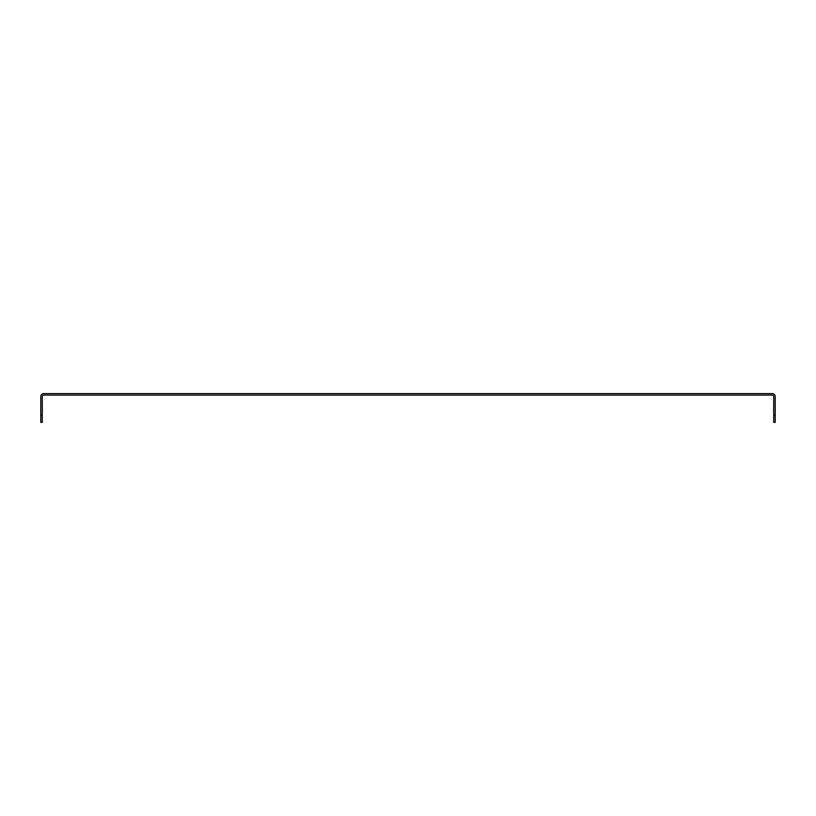 <?xml version="1.0" encoding="UTF-8"?>
<svg xmlns="http://www.w3.org/2000/svg" width="816" height="816" viewBox="0 0 816 816"><rect width="100%" height="100%" fill="white"/><g stroke="black" fill="none" stroke-linecap="round" stroke-linejoin="round"><path stroke-width="1.22" d="M40.8 422.382L40.8 415.007L42.279 415.007L42.279 422.382L40.8 422.382M775.2 415.007L775.2 422.382L773.721 422.382L773.721 415.007L775.2 415.007L775.2 396.566A2.948 2.948 0 0 0 772.252 393.618L43.748 393.618A2.948 2.948 0 0 0 40.8 396.566L40.8 415.007M773.721 415.007L773.721 396.566A1.479 1.479 0 0 0 772.252 395.097L43.748 395.097A1.479 1.479 0 0 0 42.279 396.566L42.279 415.007M772.548 393.638A2.948 2.948 0 0 1 775.19 396.27M40.81 396.27A2.948 2.948 0 0 1 43.452 393.638"/></g></svg>
